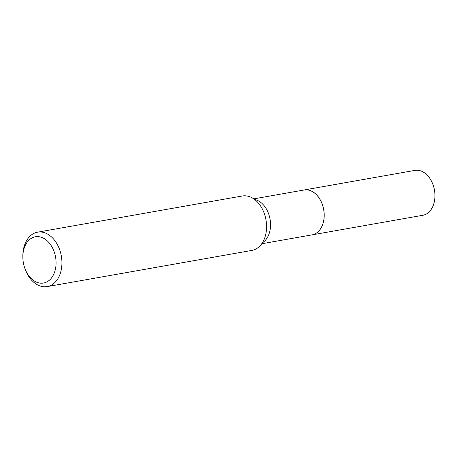 <?xml version="1.0" encoding="UTF-8"?>
<svg xmlns="http://www.w3.org/2000/svg" width="457" height="457" viewBox="0 0 457 457"><rect width="100%" height="100%" fill="white"/><g stroke="black" fill="none" stroke-linecap="round" stroke-linejoin="round"><path stroke-width="0.69" d="M312.045 234.864A22.793 15.858 -100 0 0 312.08 234.858L422.799 215.287A22.793 15.858 -100 0 0 424.856 214.716A22.793 15.858 -100 0 0 434.15 188.581A22.793 15.858 -100 0 0 414.865 170.398L304.145 189.975A22.793 15.858 -100 0 0 304.111 189.981M312.08 234.858A22.793 15.858 -100 0 0 314.136 234.287A22.793 15.858 -100 0 0 323.425 208.152A22.793 15.858 -100 0 0 304.145 189.975M261.712 243.764L312.017 234.869A22.793 15.858 -100 0 0 324.162 215.293L324.162 215.27A22.701 15.801 -100 0 0 324.162 215.27A22.701 15.801 -100 0 0 322.996 206.695A22.701 15.801 -100 0 0 322.214 204.233A22.793 15.858 -100 0 0 304.082 189.986L253.778 198.875M324.162 215.293A22.793 15.858 -100 0 0 322.996 206.684A22.793 15.858 -100 0 0 322.202 204.21A22.701 15.801 -100 0 0 322.208 204.222L322.202 204.21M24.055 265.825A23.49 16.343 -100 0 0 24.867 268.373A23.49 16.343 -100 0 0 46.54 282.072A23.49 16.343 -100 0 0 54.863 253.989A23.49 16.343 -100 0 0 36.303 236.652A23.49 16.343 -100 0 0 22.85 256.954A23.49 16.343 -100 0 0 24.055 265.825M24.867 268.373L25.226 269.35A27.631 19.228 -100 0 0 47.197 286.602A27.631 19.228 -100 0 0 60.513 252.424A27.631 19.228 -100 0 0 37.577 232.179A27.631 19.228 -100 0 0 22.85 255.914L22.85 256.954M47.197 286.602L251.847 250.425A27.631 19.228 -100 0 0 265.157 216.247A27.631 19.228 -100 0 0 242.227 196.002L37.577 232.179M262.324 242.856A22.793 15.858 -100 0 0 269.367 216.161A22.793 15.858 -100 0 0 254.663 199.52"/></g></svg>
